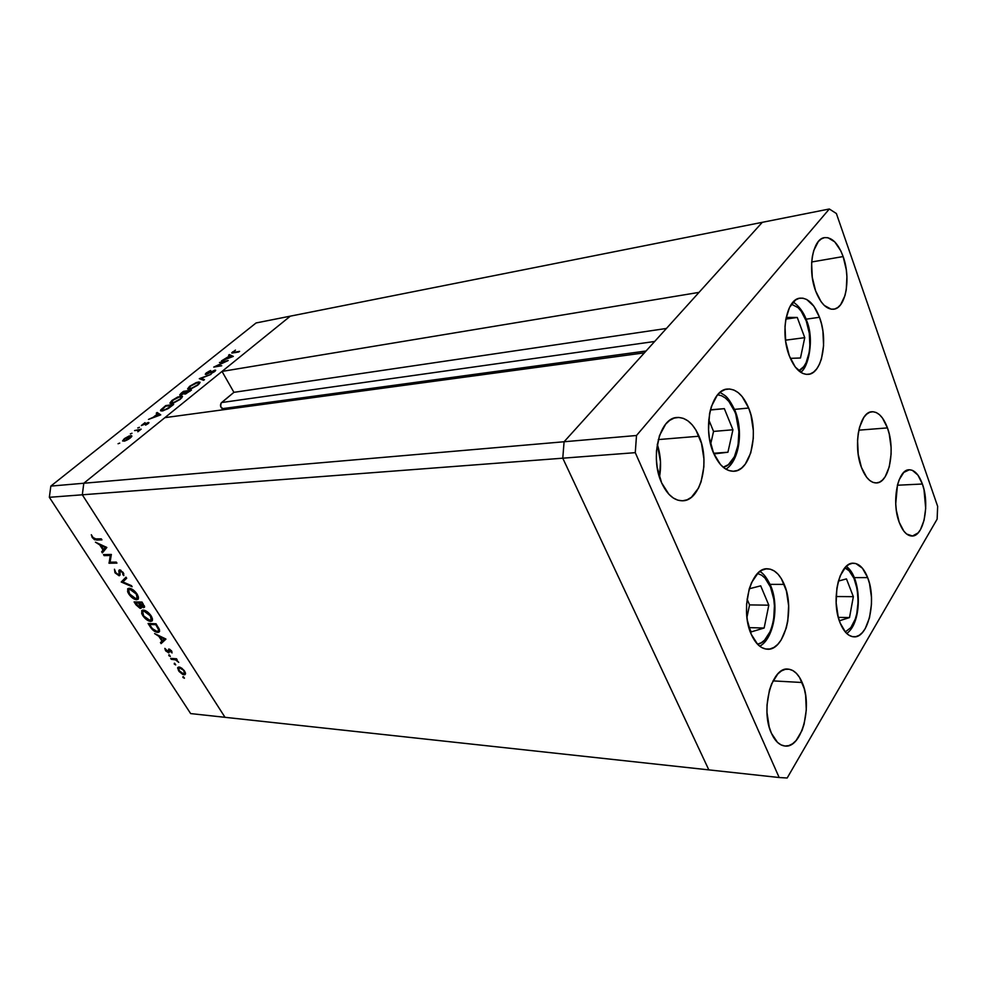 <?xml version="1.0" encoding="UTF-8"?>
<svg xmlns="http://www.w3.org/2000/svg" width="987" height="987" viewBox="0 0 987 987"><rect width="100%" height="100%" fill="white"/><g stroke="black" fill="none" stroke-linecap="round" stroke-linejoin="round"><path stroke-width="1.48" d="M564.083 441.757L83.796 483.248L164.891 417.649L644.4 352.852L564.083 441.757L644.4 352.852L164.891 417.649L83.796 483.248L564.083 441.757L562.775 458.19L564.083 441.757L562.775 458.19L82.316 494.795L83.796 483.248L290.338 316.148L762.309 222.322L564.083 441.757L562.775 458.19L708.839 769.885L562.775 458.19L708.839 769.885L225.024 717.315L82.316 494.795L83.796 483.248L290.338 316.148L762.309 222.322L564.083 441.757L636.504 435.501L635.27 452.663L779.162 777.522L787.17 778.003L937.132 519.15L937.65 506.343L836.384 213.525L829.327 208.997L636.504 435.501L564.083 441.757M223.802 409.679L220.669 406.607L221.063 403.14L233.919 392.332L222.026 371.42L290.338 316.148L256.077 322.959L50.831 486.097L83.796 483.248L50.831 486.097L256.077 322.959L290.338 316.148L222.026 371.42L699.018 292.386L222.026 371.42L233.919 392.332L666.435 328.461L233.919 392.332L221.594 402.548C219.941 404.695 220.138 406.743 222.198 408.692L646.066 351.002L222.198 408.692L223.802 409.679M82.316 494.795L562.775 458.19L708.839 769.885L779.162 777.522L225.024 717.315L82.316 494.795L49.35 497.3L190.651 713.589L225.024 717.315L82.316 494.795L83.796 483.248L82.316 494.795L225.024 717.315L190.651 713.589L49.35 497.3L50.831 486.097L49.35 497.3L82.316 494.795M654.677 341.477L221.594 402.548L654.677 341.477M110.297 555.496L104.141 555.632L103.499 554.62L111.334 554.447L110.088 562.208L116.281 562.109L116.935 563.121L109.076 563.232L110.297 555.496L109.076 563.232L116.935 563.121L116.281 562.109L110.088 562.208L111.334 554.447L103.499 554.62L104.141 555.632L105.362 554.583L104.141 555.632L110.297 555.496L111.395 554.546L110.297 555.496M119.106 575.766L115.146 572.916L114.467 569.228L115.738 572.608L118.095 574.705L118.995 574.372L119.341 569.931L123.091 572.374L123.844 575.606L121.944 571.929L120.069 570.955L120.019 574.89L119.106 575.766L119.822 575.421L119.772 571.633L118.477 574.779L115.738 572.608L114.467 569.228L114.936 572.62L115.479 572.139L114.936 572.62L119.106 575.766L120.007 574.977L119.106 575.766M121.228 582.009L125.991 577.173L126.681 578.246L122.844 581.935L131.444 585.636L132.135 586.71L121.228 582.009L132.135 586.71L131.444 585.636L122.844 581.935L126.681 578.246L125.991 577.173L121.228 582.009M128.766 593.977L127.631 591.768L127.829 588.647L132.061 589.19L137.378 594.556L138.464 597.234L137.97 599.368L133.701 598.776L128.766 593.977C131.271 597.468 133.887 599.393 136.625 599.751L138.205 599.097L137.033 593.989C134.503 590.473 131.876 588.56 129.137 588.24L127.631 588.881L128.766 593.977M142.807 615.641L141.684 613.482L141.918 610.447L146.175 611.052L151.443 616.369L152.491 618.997L151.973 621.057L147.692 620.404L142.807 615.641C145.262 619.096 147.865 621.02 150.616 621.415L152.257 620.749L151.097 615.814C148.605 612.347 145.99 610.435 143.251 610.077L141.684 610.719L142.807 615.641M154.614 633.58L165.927 639.132L161.103 643.61L160.437 642.586L161.979 641.155L158.87 636.344L154.614 633.58L158.87 636.344L161.979 641.155L160.437 642.586L161.103 643.61L165.841 638.996L154.614 633.58M182.903 677.427L183.311 676.7L184.433 678.118L182.903 677.427L184.396 678.229L183.014 676.613L182.903 677.427L183.52 676.811L182.903 677.427M179.005 666.99L184.014 670.333L185.371 672.702L185.025 674.652L182.718 674.442L179.079 671.456L177.611 667.977L179.005 666.99L177.771 667.483L178.536 670.691L184.063 674.824L185.482 673.948L184.594 671.135L181.756 668.174L179.005 666.99M174.243 664.054L174.81 663.4L175.674 664.917L174.243 664.054L175.735 664.856L174.341 663.227L174.243 664.054L174.872 663.437L174.243 664.054M171.282 659.328L170.677 658.391L176.513 658.773L177.117 659.711L176.254 659.649L178.746 662.376L175.624 659.847L171.282 659.328L175.353 659.748L178.746 662.376L176.254 659.649L177.117 659.711L176.513 658.773L170.677 658.391L171.282 659.328L172.145 658.489L171.282 659.328M168.802 655.639L169.196 654.887L170.332 656.33L168.802 655.639L170.295 656.441L168.9 654.813L168.802 655.639L169.431 655.023L168.802 655.639M168.814 648.99L171.331 650.63L172.046 652.938L169.616 649.964L168.839 652.851L165.791 650.951L164.841 648.373L167.864 651.901L168.814 648.99L168.321 651.778L164.841 648.373L165.483 650.519L168.617 652.863L169.456 649.927L172.046 652.938L171.615 651.025L168.814 648.99M157.599 632.383L152.701 629.916L148.075 623.476L156.02 623.759L159.326 629.324L158.87 632.173L157.599 632.383L159.413 631.692L159.326 629.324L156.02 623.759L148.075 623.476L150.209 626.782L150.703 626.313L150.209 626.782C152.454 630.199 154.91 632.075 157.599 632.383L158.907 631.149L157.599 632.383M136.021 604.858L134.121 601.922L142.042 602.07L144.534 607.03L143.399 607.597L141.166 606.326L141.277 608.078L139.981 608.288L136.021 604.858L140.487 608.362L141.314 608.017L141.166 606.326L144.423 607.289L142.042 602.07L134.121 601.922L136.021 604.858L136.514 604.402L136.021 604.858M95.443 542.184L106.843 547.464L102.377 552.893L101.661 551.795L103.08 550.067L99.773 544.935L95.443 542.184L99.773 544.935L103.08 550.067L101.661 551.795L102.377 552.893L106.843 547.464L95.443 542.184M93.037 537.533L94.678 538.927L101.279 538.84L101.945 539.864L94.555 539.753L92.21 537.508L91.322 534.72L93.037 537.533L91.322 534.72L92.21 537.508L96.652 540.062L101.945 539.864L101.279 538.84L96.072 539.038L93.037 537.533M225.715 361.439L219.447 362.525L228.194 360.526L216.178 366.202L221.73 365.745L213.735 367.102L225.715 361.439L213.735 367.102L221.73 365.745L216.178 366.202L228.194 360.526L219.447 362.525L225.715 361.439M206.086 374.468L205.296 374.295L205.95 373.234L209.589 370.976L206.875 373.851L215.66 370.248L211.563 373.357L214.216 370.742L206.086 374.468L214.216 370.742L211.082 373.567L214.722 371.519L215.684 370.335L214.944 370.137L206.875 373.851L207.196 372.728L210.7 370.507L206.382 372.864L205.284 374.233L206.086 374.468M199.312 378.663L211.033 374.357L201.04 378.354L204.457 379.637L203.63 380.316L199.312 378.663L203.63 380.316L204.457 379.637L201.04 378.354L211.033 374.357L199.312 378.663M189.652 386.275L196.438 382.462L199.979 382.154L197.634 385.263L191.207 388.779L187.678 389.051L189.652 386.275L187.616 388.841L189.245 389.297L198.103 384.893L200.077 382.425L198.375 381.944L189.652 386.275M172.034 400.401L177.746 396.996L182.422 396.28L179.979 399.476L173.478 403.041L169.961 403.264L172.034 400.401L169.912 403.078L171.516 403.547L180.461 399.106L182.509 396.515L180.843 396.021L181.879 397.773L180.843 396.021L172.034 400.401M157.143 412.48L160.733 414.848L148.469 419.426L153.244 417.279L157.389 413.948L156.254 413.195L157.143 412.48L156.254 413.195L157.389 413.948L153.244 417.279L148.469 419.426L160.733 414.848L157.143 412.48L158.438 414.639L157.143 412.48M118.07 443.731L119.748 443.089L118.07 443.731M130.802 435.526L131.764 436.427L128.544 439.227L124.967 440.955L122.598 440.992L124.646 438.475L129.396 435.872L124.276 438.759L122.573 440.905L126.632 440.264L130.222 438.031L131.9 436.032L130.802 435.526L131.555 436.747L130.802 435.526M130.333 433.91L131.999 433.256L130.333 433.91M134.577 430.566L141.166 429.16L137.822 431.775L138.464 430.221L134.577 430.566L138.328 430.196L137.822 431.775L141.166 429.16L134.577 430.566M137.761 427.951L139.426 427.297L137.761 427.951M148.334 422.448L148.457 423.349L145.582 425.126L147.532 423.102L141.388 425.557L145.015 422.646L142.782 425.015L148.334 422.448L142.782 425.015L145.015 422.646L141.363 425.483L147.532 423.102L145.582 425.126L148.136 423.62L148.938 422.621L148.334 422.448L148.716 423.078L148.334 422.448M162.152 410.999L160.573 410.765L160.745 409.889L165.717 405.608L173.65 404.448L167.802 408.803L162.152 410.999L168.666 408.273L173.65 404.448L165.717 405.608L160.511 410.555L162.152 410.999M181.102 393.27L183.483 391.358L191.441 390.124L185.445 393.961L184.261 393.505L180.115 395.207L181.102 393.27L179.696 394.936L180.535 395.182L184.261 393.505L184.939 394.072L191.441 390.124L183.483 391.358L181.102 393.27M229.366 354.567L233.339 356.393L221.483 360.884L229.86 355.776L228.565 355.209L229.366 354.567L228.565 355.209L229.86 355.776L221.483 360.884L233.339 356.393L229.366 354.567L230.193 356.023L229.366 354.567M233.351 351.754L233.179 352.458L239.607 351.347L231.933 353.075L235.474 350.114L231.723 352.89L238.866 351.94L234.499 352.729L232.895 352.322L233.351 351.754M124.485 439.092L123.683 440.375L124.757 441.029L123.671 440.301L124.991 438.672L130.778 436.488L125.88 440.214L129.704 438.425L130.765 436.414L128.236 436.723L124.485 439.092M159.129 415.108L154.49 416.81L157.76 414.195L159.326 415.416L157.76 414.195L154.49 416.81L159.129 415.108M165.717 406.138L172.231 405.583L163.225 410.777L161.708 410.024L165.717 406.138L161.782 409.691L163.225 410.308L167.309 408.667L172.022 405.225L165.717 406.138M179.597 399.254L172.565 403.325L171.035 402.511L172.873 400.253L180.053 396.663L181.361 397.045L179.807 399.612L181.337 396.947L178.474 397.082L173.675 399.649L171.072 402.659L173.922 402.474L179.597 399.254M189.825 390.889L185.926 393.801L185.223 393.282L187.271 391.284L190.035 391.247L185.926 391.827L185.248 393.357L189.825 390.889M186.457 391.407L184.187 393.171L184.729 394.097L184.187 393.171L181.534 394.911L180.831 394.381L183.508 391.864L186.457 391.407L183.508 391.864L180.855 394.455L186.457 391.407M197.24 385.053L190.281 389.075L188.727 388.286L190.503 386.127L197.597 382.561L198.93 382.931L197.437 385.411L198.905 382.82L196.018 382.993L190.873 385.831L188.776 388.446L191.638 388.236L197.24 385.053M201.767 379.6L201.04 378.354L201.767 379.6M215.376 370.902L214.944 370.137L215.376 370.902M231.834 356.615L227.294 358.343L230.267 355.949L231.994 356.899L230.267 355.949L227.294 358.343L231.834 356.615M233.179 352.964L232.574 351.865L233.179 352.964M185.519 673.578L184.063 674.824L185.334 673.566L184.544 673.405L185.519 673.578M179.042 667.94L178.857 666.99L179.042 667.94M183.866 671.086L184.421 673.529L183.471 673.887L179.252 670.741L178.659 668.31L180.239 667.298L179.609 667.915L184.285 670.679L180.633 668.199L178.647 668.322L179.449 671.037L182.435 673.603L184.433 673.492L183.866 671.086M176.365 658.761L175.353 659.748L176.365 658.761M174.107 658.613L173.231 659.452L174.107 658.613M171.886 651.543L171.133 652.271L171.886 651.543M169.345 652.16L168.617 652.863L169.345 652.16M169.147 650.939L168.358 651.691L169.147 650.939M169.579 649.643L168.209 650.569L169.505 649.323M165.915 639.107L161.103 643.61L162.411 642.377L161.757 641.365L162.411 642.377L165.915 639.107M162.46 640.686L161.979 641.155L162.46 640.686L160.017 636.899L160.523 636.43L160.017 636.899L164.311 638.971L162.473 640.699L164.817 638.503L160.017 636.899L162.473 640.699M159.623 631.112L158.241 631.075L159.623 631.112M149.506 624.463L156.316 624.228L155.823 624.697L156.81 624.981L156.304 625.45L158.216 628.744L158.784 628.201L158.376 630.903L156.982 631.433L152.467 628.744L149.506 624.463L150.468 623.562L149.506 624.463L152.306 628.559L156.982 631.433L158.191 631.112L158.512 629.644L155.823 624.697L149.506 624.463M152.479 620.157L150.616 621.415L151.936 620.181L151.147 620.083L152.479 620.157M142.77 610.089L142.782 611.385L142.782 610.089M143.855 610.558L142.412 612.372L143.584 615.629L142.634 611.558L144.633 610.348L143.88 611.039L150.308 615.839L151.27 619.922L149.987 620.453L143.892 616.085L147.877 619.774L151.073 620.144L150.801 615.37L150.308 615.839L145.842 611.632L143.016 611.212M144.571 606.795L143.67 607.622L144.571 606.795M144.497 606.314L143.88 606.08L144.497 606.314M141.449 607.486L140.487 608.362L141.449 607.486M141.4 607.091L140.722 606.845L141.4 607.091M141.844 603.032L142.708 604.365L143.214 603.896L143.029 606.635L139.303 602.983L140.339 602.033L139.303 602.983L142.362 602.563L139.303 602.983L141.203 605.599L143.288 606.598L141.844 603.032M138.488 602.971L139.414 603.156L140.129 605.648L140.746 605.08L139.858 607.387L135.552 602.909L136.588 601.971L135.552 602.909L138.488 602.971L139.525 602.021L138.488 602.971L135.552 602.909L137.983 606.314L140.105 607.363L140.277 605.993L138.488 602.971M138.451 598.504L136.625 599.751L137.97 598.529L137.082 598.418L138.451 598.504M128.717 589.56L128.372 591.188L129.556 593.94L128.581 589.732L130.58 588.499L129.778 589.227L136.243 594.026L137.23 598.258L135.984 598.776L129.556 593.94L131.802 596.604L135.638 598.751L137.464 597.394L136.749 593.569L136.243 594.026L131.74 589.794L128.717 589.572M129.79 588.795L128.952 589.387M123.585 581.22L122.499 580.652L123.585 581.22M120.007 573.484L118.995 574.372L120.007 573.484M118.847 570.523L118.946 572.361L120.328 570.893L122.376 572.522L123.844 575.606L123.264 572.633L119.649 569.894L118.847 570.523M120.278 570.77L120.192 569.98L120.278 570.77M123.831 573.768L122.77 574.705L123.831 573.768M120.969 570.326L120.328 570.893L120.969 570.326M120.056 574.508L119.291 574.224L120.056 574.508M110.26 562.208L109.076 563.232L110.26 562.208M110.137 561.961L108.928 563.009L110.137 561.961M103.586 551.412L103.055 550.598L101.661 551.795L104.412 548.76L103.055 550.598L103.586 551.412M106.016 546.995L104.943 548.303L106.016 546.995M105.251 547.427L103.549 549.512L104.943 548.303L103.549 549.512L100.933 545.466L101.525 544.947L100.933 545.466L105.251 547.427L105.843 546.909L105.251 547.427L100.933 545.466L103.549 549.512L105.251 547.427M97.935 538.964L96.652 540.062L97.935 538.964M791.451 304.156L798.076 307.66L801.16 311.164L806.243 320.985L806.28 319.665M806.243 320.985L809.291 333.261L809.895 346.178L809.229 352.297L806.095 362.735L803.726 366.658L798.742 370.804C809.537 366.72 813.498 339.651 806.243 320.985L806.564 320.38C802.912 309.474 794.942 302.614 793.005 302.219M790.328 358.355L800.482 357.997L804.75 337.665L797.262 317.469L786.17 317.407L797.262 317.469L785.849 319.097L797.262 317.469L804.75 337.665L786.022 340.12L785.27 338.122L786.022 340.12L804.75 337.665L800.482 357.997L790.328 358.355M785.701 341.613L785.01 326.463L785.812 319.319L789.551 307.352L795.584 299.949L799.149 298.321L802.9 298.173L806.7 299.48L813.831 306.167L819.494 317.283C828.463 340.416 821.998 373.9 808.106 374.381C800.691 374.591 794.436 368.435 789.341 355.912L785.701 341.625M734.723 411.579C743.791 432.614 737.314 464.852 723.187 467.233L728.394 464.643L734.39 456.784L738.054 445.162L738.893 431.516L735.142 410.752L734.723 411.579L728.875 401.45L725.322 397.958L721.509 395.713L717.611 394.812M732.934 429.777L724.347 408.655L710.467 409.778L709.554 413.726L710.467 409.778L724.347 408.655L710.406 410.012L724.347 408.655L732.934 429.777L713.552 431.418L708.74 419.759L713.552 431.418L732.934 429.777L727.925 452.231L732.934 429.777M711.935 448.703L714.094 453.921L727.925 452.231L714.094 453.921L711.935 448.703M725.951 469.195C739.584 460.25 743.334 431.257 735.13 410.789L734.747 409.839M713.823 453.255L727.925 452.231L713.823 453.255M710.64 444.212L713.552 431.418L710.64 444.212M757.572 573.496L761.606 575.174L764.95 578.024L770.465 587.018L770.341 584.884M770.465 587.018L773.771 599.195L774.425 605.919L773.66 619.454L772.253 625.758L770.23 631.446L764.604 640.131L761.211 642.784L757.473 644.166C771.945 642.549 779.681 607.474 770.465 587.018L770.847 586.044M748.368 625.462L751.144 631.914L764.135 628.028L768.811 605.179L760.706 585.834L749.269 588.77L760.706 585.834L768.811 605.179L749.552 604.908L747.085 599.097L749.552 604.908L768.811 605.179L764.135 628.028L749.306 627.633L764.135 628.028L751.144 631.914L748.368 625.462M746.949 617.344L749.552 604.908L746.949 617.344M850.819 627.633C862.934 613.704 858.826 571.917 844.86 567.883L849.091 570.757L854.014 578.407L857.185 589.227L858.147 601.589L856.778 613.717L855.248 619.133L850.819 627.646L845.279 631.951M839.357 620.786L849.499 617.591L853.348 596.679L846.464 578.888L838.419 581.084L846.464 578.888L853.348 596.679L836.112 596.518L853.348 596.679L849.499 617.591L838.321 617.368L849.499 617.591L839.357 620.786M748.664 408.026C759.398 433.108 750.613 471.465 733.637 471.255C725.618 471.231 718.918 465.148 713.527 453.021L709.357 437.883L708.53 429.678L709.567 413.664L711.38 406.496L717.216 395.281L721.003 391.642L725.149 389.532L729.504 388.989L733.896 390.038L738.165 392.592L742.138 396.564L748.664 408.026L750.971 415.083L753.328 430.554L753.278 438.413L750.737 452.947L745.259 464.174L741.644 467.998L737.61 470.392L733.304 471.268L728.887 470.552L724.532 468.282L720.411 464.495L713.527 453.021C702.3 428.013 711.195 389.137 727.666 389.026C736.24 388.853 743.236 395.182 748.664 408.026L734.55 409.383L748.664 408.026M806.095 319.183L819.494 317.283L821.517 323.995L822.911 331.138L823.577 345.734L821.431 358.947L819.358 364.425L816.73 368.867L813.609 372.087L810.142 373.962L806.428 374.394L802.616 373.37L795.3 367.065L789.341 355.912C779.989 332.816 786.516 298.827 800.087 298.148C807.934 297.79 814.398 304.169 819.494 317.283L806.095 319.183M887.449 427.902C895.74 449.69 889.139 483.371 876.296 482.939C870.386 482.828 865.426 477.634 861.417 467.369L858.221 454.353L857.567 440.202L858.246 433.429L859.554 427.198L863.835 417.402L866.635 414.195L869.732 412.282L872.977 411.739L876.271 412.554L879.479 414.7L882.489 418.069L887.449 427.902L889.238 433.996L891.088 447.395L891.088 454.217L889.262 466.876L885.203 476.684L882.514 480.027L879.503 482.149L876.283 482.939L872.977 482.372L869.707 480.447L866.611 477.214L861.417 467.369C852.78 445.593 859.517 411.443 872.064 411.752C878.307 411.776 883.427 417.156 887.449 427.902L858.838 430.172L887.449 427.902M867.659 577.605C876.974 600.108 868.276 638.49 853.792 636.825C848.351 636.381 843.811 631.791 840.184 623.056L838.197 616.9L836.149 602.835L836.877 588.326L838.271 581.639L840.27 575.692L845.748 566.908L849.005 564.404L852.435 563.281L855.902 563.577L862.441 568.241L867.659 577.605L869.522 583.613L871.459 597.209L871.459 604.291L869.51 617.739L865.241 628.62L862.404 632.556L859.233 635.283L855.84 636.664L852.349 636.64L848.919 635.196L845.649 632.383L840.184 623.056C830.462 600.515 839.382 561.677 853.496 563.219C859.27 563.565 863.995 568.364 867.659 577.605L854.298 577.617L867.659 577.605M784.209 584.403C795.251 609.016 784.542 651.223 767.17 649.187C760.792 648.644 755.487 643.697 751.267 634.333L747.332 620.169L746.542 612.261L746.591 604.217L749.182 589.054L751.601 582.54L758.189 572.892L762.087 570.141L766.171 568.882L770.304 569.178L774.314 570.992L778.064 574.224L781.396 578.752L786.405 590.942L788.638 605.747L787.799 621.033L786.232 628.151L781.099 640.082L777.707 644.425L773.919 647.435L769.872 648.99L765.727 649.014L761.631 647.497L757.757 644.462L751.267 634.333C739.719 609.719 750.688 567.031 767.528 568.808C774.376 569.215 779.927 574.409 784.209 584.403L770.119 584.366L784.209 584.403M659.476 477.079C661.45 465.963 660.722 455.019 657.28 444.261L660.5 461.953L659.476 477.079M699.018 436.217C710.517 461.657 700.684 501.26 682.399 500.791C674.084 500.68 667.163 494.697 661.623 482.84L657.231 467.591L656.367 459.288L656.466 450.985L659.452 435.686L665.682 424.139L669.704 420.363L674.109 418.106L678.735 417.439L683.399 418.377L687.914 420.857L692.134 424.768L695.872 429.95L701.473 443.311L703.928 458.93L703.854 466.9L701.115 481.718L698.549 488.01L691.443 497.238L687.149 499.78L682.572 500.791L677.896 500.187L673.282 498.003L668.915 494.277L661.623 482.84C649.619 457.487 659.538 417.402 677.255 417.476C686.175 417.353 693.429 423.608 699.018 436.217L658.28 439.585L699.018 436.217M922.389 484.012C930.038 504.308 923.672 536.805 911.902 536.027C906.856 535.805 902.624 531.228 899.206 522.283L896.332 510.328L895.74 503.777L897.467 484.962L899.145 479.818L903.771 472.428L909.422 469.763L912.37 470.343L917.935 475.117L922.389 484.012L923.992 489.589L925.695 508.379L924.066 520.285L920.464 529.661L918.058 532.931L912.494 535.99L906.621 534.016L903.858 531.166L899.206 522.283C891.261 501.976 897.763 469.059 909.274 469.775C914.591 469.923 918.959 474.661 922.389 484.012L897.405 485.234L922.389 484.012M802.16 682.51C812.967 705.927 801.617 748.923 784.801 745.999C779.434 745.296 774.968 741.052 771.415 733.267L769.231 727.061L766.985 712.602L767.035 704.915L769.428 690.184L771.686 683.732L777.818 673.911L781.457 670.901L785.282 669.334L789.144 669.235L792.894 670.592L796.398 673.344L799.519 677.366L804.22 688.568L805.626 695.329L806.293 709.937L804.084 724.211L801.987 730.565L796.127 740.534L792.586 743.754L788.798 745.617L784.924 746.012L781.099 744.914L777.485 742.36L771.415 733.267C760.126 709.801 771.785 666.373 788.095 669.112C793.856 669.704 798.545 674.17 802.16 682.51L773.018 680.882L802.16 682.51M843.132 256.558C851.152 278.186 845.834 308.425 833.583 309.227C826.526 309.585 820.542 303.465 815.607 290.881L812.276 277.31L811.622 263.11L812.35 256.484L813.744 250.538L818.285 241.605L821.246 238.94L824.503 237.633L827.933 237.707L834.768 241.901L840.751 250.772L843.132 256.558L846.278 269.747L846.92 276.656L846.241 289.87L844.946 295.681L840.653 304.675L837.815 307.488L834.632 309.03L831.239 309.202L824.318 305.464L821.061 301.664L815.607 290.881C807.292 269.278 812.634 238.595 824.614 237.62C832.053 237.151 838.222 243.468 843.132 256.558L811.696 261.974L843.132 256.558M787.17 778.003L779.162 777.522L635.27 452.663L562.775 458.19L635.27 452.663L636.504 435.501L829.327 208.997L762.309 222.322L829.327 208.997L836.384 213.525L937.65 506.343L937.132 519.15L787.17 778.003M123.794 440.51L124.202 441.177M130.778 436.488L131.197 437.155M161.856 410.271L162.275 410.987M171.22 402.819L171.639 403.523M181.361 397.045L181.818 397.835M188.899 388.594L189.307 389.285M198.93 382.931L199.386 383.709M184.421 673.529L185.346 672.616M178.943 668.026L179.844 667.163M169.246 649.977L169.887 649.347M168.321 651.778L169.147 650.988M158.376 630.903L159.499 629.842M151.27 619.922L152.454 618.812M143.46 606.462L144.275 605.722M140.351 607.19L141.203 606.413M137.23 598.258L138.439 597.147M118.896 574.582L120.019 573.595M120.056 570.955L120.846 570.264M806.552 320.405C814.83 339.331 808.168 368.299 800.63 372.247M735.13 410.789C731.133 402.425 727.641 397.28 724.655 395.355L720.054 392.382M759.719 646.214C773.623 638.996 779.57 606.4 770.847 586.081C767.121 578.16 763.444 573.299 759.842 571.51M846.71 633.469C862.675 622.637 861.824 576.926 846.278 566.402"/></g></svg>
